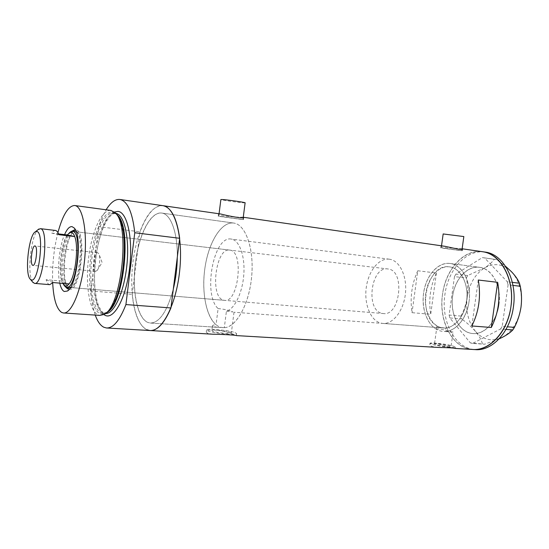 <?xml version="1.0" encoding="UTF-8"?>
<svg xmlns="http://www.w3.org/2000/svg" width="549" height="549" viewBox="0 0 549 549"><rect width="100%" height="100%" fill="white"/><g stroke="black" fill="none" stroke-linecap="round" stroke-linejoin="round"><path stroke-width="0.41" stroke-dasharray="2.75 2.06" d="M453.069 332.076L450.894 331.754C446.728 330.587 437.821 327.897 436.654 329.373L437.128 325.962C415.737 314.879 426.642 262.518 449.741 266.883L449.775 266.889C459.993 268.18 468.016 282.152 466.938 297.901C465.977 313.664 456.144 327.245 445.747 327.979L445.266 331.438L453.069 332.076L451.072 346.433C451.58 347.249 441.087 346.096 436.496 344.834L434.485 344.01C434.033 343.207 444.306 344.326 448.972 345.589L451.072 346.433M218.056 327.362L224.315 327.684L226.428 311.187C234.629 309.135 242.658 292.466 243.838 274.068C245.094 255.656 239.247 240.085 231.314 239.089L231.287 239.083C213.575 235.253 202.595 294.696 218.111 308.579L216.045 324.761C205.628 316.149 201.208 289.913 205.305 265.613C209.306 241.279 221.473 221.782 233.346 223.004L233.888 223.079L233.346 223.004C220.698 221.686 207.886 243.893 204.647 270.087C201.25 296.261 207.851 322.682 220.032 327.067L222.77 327.664L150.241 323.045C159.443 322.908 167.129 311.578 173.312 289.048C167.129 311.578 159.443 322.908 150.241 323.045L147.846 322.448L150.241 323.045L218.056 327.362L213.376 326.641L212.456 325.941C212.47 325.303 213.664 324.912 216.045 324.761M226.428 311.187L232.941 311.949C229.015 310.24 224.074 309.121 218.111 308.579M437.128 325.962L436.935 326.319L438.905 327.478L445.747 327.979M463.836 236.557L443.16 233.949M459.17 250.426L441.218 248.004L459.17 250.426M245.115 202.842L243.763 202.849C238.767 202.588 220.863 200.021 220.87 199.562M241.629 219.47L218.742 216.313L241.629 219.47M462.114 248.903L459.767 248.45C453.563 248.107 440.058 247.97 441.012 246.364L444.196 246.199M443.448 248.189L462.299 250.735L443.448 248.189M243.269 217.253L242.383 217.136C236.866 217.397 217.088 216.134 218.516 214.021L220.17 213.925M219.483 216.32L243.475 219.627L219.483 216.32M230.326 332.31L231.349 332.914C232.2 334.224 216.711 332.838 212.792 331.239L211.852 330.663C211.111 329.359 226.277 330.724 230.326 332.31M438.356 347.448L432.79 346.652C430.841 346.09 429.853 345.451 429.826 344.731C429.448 341.279 444.875 345.369 452.026 347.785L452.616 347.936M452.301 345.795L455.581 347.105C456.391 348.361 440.12 346.577 433.072 344.621L430.018 343.365C429.332 342.13 445.088 343.852 452.301 345.795M212.799 334.217L207.659 333.353L206.287 332.166C205.539 327.279 228.535 331.431 234.698 334.952L236.358 335.597M234.999 332.591L236.619 333.545C237.978 335.569 213.952 333.415 207.961 330.951L206.554 330.073C205.463 328.069 228.7 330.155 234.999 332.591M224.315 327.684C236.276 327.362 249.225 304.187 251.668 276.428C254.256 248.683 245.636 224.596 233.888 223.079C245.918 224.596 254.585 249.85 251.497 278.213C248.553 306.603 234.8 329.098 222.77 327.664M177.3 257.282C177.718 232.694 170.787 214.11 161.934 213.081L161.454 213.019C150.33 211.948 138.691 235.473 135.377 262.944C131.925 290.38 137.216 317.96 147.846 322.448C139.144 318.99 133.723 299.624 134.32 277.375C134.56 267.637 135.733 258.133 137.84 248.855C142.61 227.609 152.409 211.935 161.454 213.019L161.934 213.081C170.787 214.11 177.718 232.694 177.3 257.282M479.613 267.329L479.778 267.349C491.801 268.866 501.093 285.329 499.123 303.075C497.319 320.836 484.794 334.787 472.737 333.538L470.383 333.168C458.12 330.333 450.194 313.122 452.63 296.199C454.895 279.242 467.144 265.627 479.613 267.329M436.654 329.373C426.209 323.574 420.843 306.067 424.13 290.092C427.307 274.088 438.761 261.955 450.214 263.499L450.372 263.52C461.791 264.989 470.747 280.772 469.368 298.45C468.132 316.135 456.871 331.061 445.266 331.438M417.775 270.767L436.407 273.018C430.347 286.029 428.446 299.788 430.704 314.282L412.024 312.676C409.842 297.97 411.757 283.998 417.775 270.767L412.024 312.676M95.252 315.099C92.966 308.552 91.511 300.509 90.873 290.949L132.227 294.346C134.086 313.568 138.993 325.379 146.933 329.771C134.917 324.397 129.063 293.187 132.94 262.319C136.667 231.417 149.719 204.688 162.374 205.607L162.689 205.642C154.015 205.58 146.432 214.295 139.947 231.802L98.683 226.675C100.879 219.984 103.363 214.364 106.122 209.793M468.201 348.739C450.194 344.079 439.001 318.859 442.515 294.339C445.788 269.785 463.335 249.617 481.816 251.627L482.276 251.682C463.692 248.951 445.582 269.573 442.515 294.339C438.376 320.849 452.321 348.382 472.559 349.452L468.201 348.739M478.282 280.024L471.838 325.962M436.407 273.018L430.704 314.282M469.024 301.717C471.914 283.023 462.587 264.776 450.372 263.52C438.109 261.482 425.75 275.763 423.595 293.214C420.754 311.674 429.956 330.58 443.153 331.397C454.551 332.79 466.787 319.271 469.024 301.717M498.924 304.688C501.779 286.489 492.22 268.639 479.778 267.349C467.288 265.284 454.744 279.167 452.63 296.199C449.816 314.22 459.293 332.701 472.737 333.538C484.355 334.931 496.735 321.789 498.924 304.688M484.712 252.032C466.101 249.294 447.97 269.868 444.903 294.587C440.772 321.041 454.75 348.526 475.015 349.596M506 329.4L500.585 328.975L472.565 343.434L484.643 344.202L470.342 342.885L449.803 317.94L461.668 318.935L460.988 316.087L449.13 315.064L454.476 276.607L466.307 278.02L467.727 275.543L484.328 268.022C488.85 265.188 492.172 262.271 494.292 259.286L496.577 259.56L505.554 266.299M467.727 275.543L455.896 274.102L482.303 257.618L494.292 259.286M496.577 259.56L484.575 257.893L507.276 281.767L512.327 282.371M512.972 285.398L508.086 284.821L502.198 326.374L507.379 326.792M499.158 338.85L484.643 344.202M482.406 343.66C481.308 339.804 478.982 335.707 475.434 331.356C471.687 327.06 467.096 322.915 461.668 318.935M460.988 316.087C464.07 310.274 466.128 304.057 467.178 297.434C467.981 290.771 467.693 284.3 466.307 278.02M475.434 331.356C468.318 322.263 465.566 310.954 467.178 297.434C469.333 284.005 475.05 274.198 484.328 268.022C493.949 262.559 502.987 263.774 511.421 271.659C519.45 280.566 522.641 292.411 520.994 307.193C518.448 321.796 512.148 331.884 502.095 337.457C491.945 341.931 483.058 339.9 475.434 331.356M455.896 274.102L454.476 276.607M449.13 315.064L449.803 317.94M470.342 342.885L472.565 343.434M500.585 328.975L502.198 326.374M508.086 284.821L507.276 281.767M484.575 257.893L482.303 257.618M69.538 288.843L70.354 288.41C79.337 284.011 84.265 237.717 76.448 231.06L75.597 230.319M70.444 287.484C80.326 288.204 86.021 233.085 76.201 231.829M223.477 300.152L224.383 300.33C238.513 303.35 244.243 251.044 229.873 250.124L229.722 250.097C215.736 247.16 209.533 297.146 223.477 300.152M69.078 288.98L69.771 289.158C80.511 292.267 87.202 230.36 76.146 230.093L75.179 230.093M103.775 314.515L105.566 313.259C103.61 314.316 101.743 314.447 99.973 313.651C91.429 309.753 87.463 284.204 90.619 258.613C93.666 232.996 103.418 211.056 112.367 212.038L116.134 213.911M110.795 210.425C101.64 209.471 91.669 232.035 88.547 258.332C85.308 284.602 89.336 310.844 98.058 314.893L99.939 315.407M57.913 232.659C53.781 249.191 52.038 265.97 52.69 283.003M146.933 329.771L150.33 330.553M132.227 294.346L139.947 231.802M90.873 290.949L98.683 226.675M59.766 283.133C56.842 270.65 59.223 246.673 64.569 234.608M71.034 231.568C62.984 239.35 59.038 277.451 65.324 286.702M72.921 231.397C64.514 238.479 60.356 278.611 67.143 287.251M229.722 250.097L75.837 231.747C65.832 229.173 59.326 284.416 69.263 287.312M32.624 282.001C26.867 274.823 30.806 236.077 37.922 229.757M95.512 271.302L97.118 270.513C99.554 267.782 100.687 257.152 98.889 253.858L97.667 252.684C94.023 251.751 91.848 270.582 95.512 271.302M55.339 230.443C54.152 230.367 52.937 231.259 51.688 233.105L58.482 233.901M67.294 234.924C61.255 242.891 57.995 270.177 61.763 281.061L62.689 283.38M49.719 284.656L49.142 284.506C47.921 283.95 46.919 282.351 46.137 279.702L61.763 281.061L69.023 283.922M64.116 285.405C57.844 277.341 61.639 239.824 69.428 232.755M388.122 268.996L387.944 268.969C370.98 265.791 365.16 310.329 382.104 313.362L383.202 313.541C400.283 316.574 405.395 270.376 388.122 268.996M389.454 259.21C378.947 257.707 368.406 271.048 366.265 287.511C363.973 303.947 370.458 320.52 380.78 323.093L382.653 323.416C392.851 324.548 403.659 310.851 405.43 293.578C407.331 276.325 399.658 260.466 389.481 259.217L389.454 259.21M449.741 266.883C438.733 265.318 427.801 277.918 425.722 293.612C423.492 309.279 430.471 325.138 441.307 327.657L443.276 327.973C453.961 329.119 465.106 316.176 466.78 299.775C468.592 283.387 460.439 268.207 449.775 266.889L449.741 266.883M58.77 234.691L51.688 233.105M46.137 279.702L53.047 282.557M107.048 312.271L102.869 313.397L101.098 312.916C92.664 309.108 88.732 283.977 91.841 258.785C94.84 233.565 104.468 211.989 113.293 212.985L117.081 214.913M115.565 213.293C113.183 213.211 109.066 215.057 103.294 227.526C99.431 237.34 96.727 248.779 95.19 261.859C93.563 278.906 94.785 295.513 98.491 305.635C101.133 310.823 103.006 313.369 104.111 313.266L105.154 313.548L102.869 313.397C110.411 314.673 120.945 292.5 123.69 265.277C126.73 238.081 121.144 213.836 113.54 213.026L115.558 213.293C106.684 212.285 97.015 233.826 94.016 259.004C90.908 284.162 94.888 309.265 103.37 313.074L105.223 313.554M103.782 314.515C86.536 303.405 95.217 219.435 114.343 212.072M389.481 259.217L231.314 239.089M441.272 327.822L233.949 312.223M441.52 245.808L441.218 248.004M219.065 213.76L218.742 216.313M462.299 250.735L462.512 249.232M243.475 219.627L243.742 217.521M234.011 312.223L231.349 332.914M455.581 347.105L455.396 348.402M236.619 333.545L236.351 335.576M233.888 223.079L161.934 213.081L233.888 223.079M452.657 332.083L443.153 331.397M450.372 263.52L479.778 267.349L450.372 263.52M460.783 248.587L462.134 248.779M206.554 330.073L206.287 332.166M430.018 343.365L429.826 344.731M436.935 326.319L434.485 344.01M212.456 325.941L211.852 330.663M218.234 216.244L218.516 214.021M440.792 247.949L441.012 246.364M243.207 217.706L242.974 219.559M462.045 249.418L461.867 250.68M472.559 349.452L473.217 349.493M76.448 231.06L74.842 228.919M70.354 288.41L68.7 289.865M224.383 300.33L69.908 287.484M69.771 289.158L68.371 289.042M106.437 327.979L106.849 328M115.695 213.451L114.645 212.333M76.05 230.072L74.499 229.887M95.684 271.336L32.967 265.373M97.118 270.513L102.121 262.559L98.889 253.858M75.837 231.747L387.944 268.969M382.653 323.416L443.276 327.973M70.066 287.491L383.202 313.541M97.667 252.684L34.985 245.959"/><path stroke-width="0.82" d="M443.16 233.949L463.836 236.557L462.045 249.418M220.87 199.562L222.091 199.5C227.128 199.733 246.453 202.54 245.115 202.842L243.207 217.706M444.196 246.199L444.923 246.302C451.45 247.64 463.068 250.502 462.519 249.171L462.114 248.903M220.17 213.925L220.787 214.014C227.156 215.743 244.792 219.161 243.756 217.445L243.269 217.253M452.616 347.936L455.396 348.423C454.14 347.963 448.458 347.634 438.356 347.448L236.358 335.597C236.578 335.144 222.125 334.293 212.799 334.217L150.33 330.553M179.681 238.287L134.766 232.749C132.481 212.36 127.588 201.277 120.101 199.507L163.149 205.703C171.391 207.577 176.908 218.433 179.681 238.287L177.3 257.282C177.135 268.18 175.804 278.775 173.312 289.048C175.804 278.775 177.135 268.18 177.3 257.282L170.945 307.948L125.92 304.571C119.737 320.479 113.245 328.281 106.437 327.979L103.775 327.218C100.343 325.447 97.502 321.405 95.252 315.099M220.787 214.014L163.149 205.703C175.076 207.193 183.339 237.017 179.647 271.055C176.099 305.114 161.804 332.07 149.877 330.525L146.933 329.771M482.276 251.682L482.942 251.778C500.386 254.173 514.09 278.254 511.194 304.462C508.511 330.69 490.085 351.079 472.559 349.452C489.434 351.285 507.633 332.118 510.893 306.884C515.12 279.983 500.997 253.851 482.942 251.778L482.276 251.682M478.282 280.024C481.096 296.302 478.954 311.612 471.838 325.962L491.293 327.492C498.437 313.404 500.564 298.347 497.669 282.33L478.282 280.024M497.669 282.33L491.293 327.492M473.217 349.493L475.015 349.596C491.911 351.429 510.124 332.303 513.384 307.131C517.604 280.292 503.454 254.201 485.378 252.128L484.712 252.032M512.327 282.371L519.457 283.236L520.28 286.262C521.653 293.049 521.893 300.022 520.994 307.193C519.841 314.357 517.659 321.083 514.434 327.362L512.814 329.928C510.529 332.426 506.953 334.938 502.095 337.457L499.158 338.85M505.554 266.299L511.421 271.659C515.305 275.756 517.988 279.613 519.457 283.236M520.28 286.262L512.972 285.398M507.379 326.792L514.434 327.362M512.814 329.928L506 329.4M64.569 234.608C67.019 229.008 69.51 226.353 72.049 226.648L74.074 227.897C82.618 235.109 77.176 286.31 67.355 291.045L64.26 291.498C62.312 290.579 60.815 287.786 59.766 283.133M65.324 286.702L67.506 288.849L69.538 288.843M75.597 230.319L74.499 229.887L71.034 231.568M69.263 287.312L70.444 287.484M76.201 231.829L72.612 231.362C82.926 231.685 76.592 290.119 66.566 287.202L64.116 285.405M69.064 288.973L67.143 287.251M115.695 213.451L116.134 213.911C131.815 224.637 123.072 306.877 105.566 313.259M52.69 283.003C53.596 299.274 56.616 309.094 61.742 312.47L63.437 312.978C71.336 314.206 81.382 290.647 84.45 261.324C87.614 232.021 82.796 206.451 74.863 205.539L74.589 205.504C68.275 205.889 62.716 214.94 57.913 232.659M106.849 328L149.877 330.525C157.364 330.869 164.384 323.34 170.945 307.948M120.101 199.507C115.359 198.896 110.699 202.327 106.122 209.793M134.766 232.749L125.92 304.571M63.739 312.999L99.939 315.407L103.775 314.515C121.7 308.037 130.71 223.271 114.645 212.333L110.795 210.425M75.179 230.093L72.921 231.397M36.79 231.493L35.459 231.74C28.617 234.67 24.376 274.575 30.401 279.304L31.067 279.777C38.629 284.595 44.888 231.966 36.79 231.493M37.922 229.757L40.42 228.679C49.383 228.906 43.179 286.146 34.498 283.38L32.624 282.001M32.775 265.339L32.919 265.373C35.946 266.306 38.162 246.343 35.074 245.979L34.985 245.959C31.972 245.074 29.742 264.659 32.775 265.339M62.689 283.38L64.94 285.83C66.23 286.338 67.589 285.7 69.023 283.922C75.35 276.854 78.967 246.899 74.719 236.544L58.77 234.691C57.906 232.165 56.849 230.758 55.586 230.477L55.339 230.443M58.482 233.901L67.294 234.924L70.546 231.829L72.502 231.349M67.294 234.924L74.719 236.544C73.806 234.039 72.681 232.639 71.363 232.351L69.387 232.79M69.428 232.755L70.546 231.829M34.635 283.394L49.719 284.656L53.047 282.557L69.023 283.922M117.081 214.913C132.247 225.598 124.101 304.791 107.048 312.271M114.343 212.072L117.932 211.399C127.299 211.928 133.27 238.836 129.543 268.502C125.947 298.21 114.041 319.861 105.223 315.373L103.782 314.515M105.223 313.554C113.705 314.659 124.026 292.699 126.846 265.455C129.777 238.225 124.294 214.33 115.805 213.328L115.565 213.293M443.167 233.929L441.52 245.808M220.876 199.52L219.065 213.76M455.279 348.437L472.559 349.452M243.269 217.246L444.923 246.302M462.134 248.779L485.378 252.128M74.842 228.919L74.074 227.897M68.7 289.865L67.355 291.045M74.863 205.539L111.097 210.473M30.401 279.304L33.187 282.687M35.459 231.74L38.897 228.974M40.317 228.659L55.483 230.456M63.835 285.048L64.768 286.214M66.724 287.216L70.066 287.491"/></g></svg>
